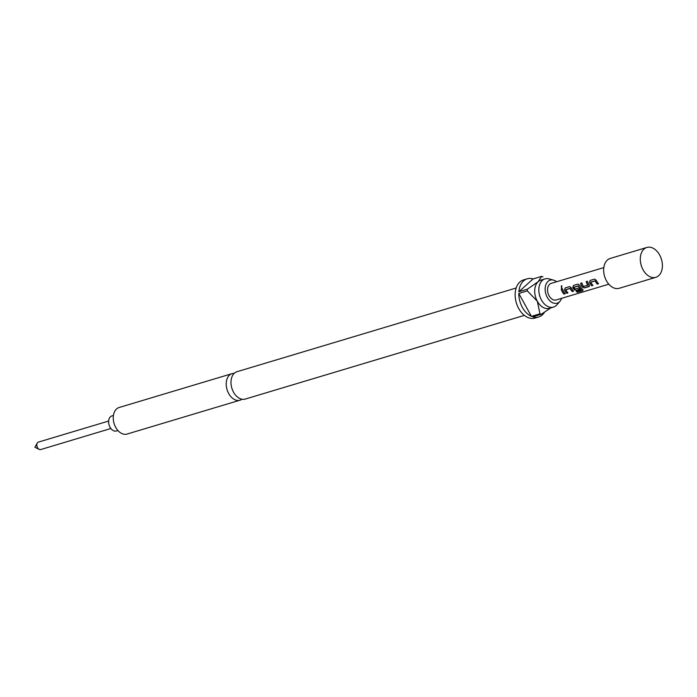 <?xml version="1.0" encoding="UTF-8"?>
<svg xmlns="http://www.w3.org/2000/svg" width="697" height="697" viewBox="0 0 697 697"><rect width="100%" height="100%" fill="white"/><g stroke="black" fill="none" stroke-linecap="round" stroke-linejoin="round"><path stroke-width="1.05" d="M561.782 285.805L561.738 287.966M561.616 287.974L561.39 285.787L561.477 288M524.371 315.375L245.222 399.076A14.288 9.68 -106.7 0 1 233.539 392.202A14.288 9.68 -106.7 0 1 237.015 371.701L516.163 288M108.636 421.049L38.492 442.081A3.894 2.64 73.3 0 0 37.316 443.048A3.894 2.64 73.3 0 0 37.542 447.666A3.894 2.64 73.3 0 0 39.215 449.373A3.894 2.64 73.3 0 0 40.731 449.548L110.875 428.507M113.419 415.456L111.938 415.9A7.885 5.341 73.3 0 0 110.021 427.2A7.885 5.341 73.3 0 0 116.46 430.99L117.95 430.546M659.615 254.954A15.587 10.56 -106.7 0 1 655.825 277.319A15.587 10.56 -106.7 0 1 643.078 269.817A15.587 10.56 -106.7 0 1 646.868 247.452A15.587 10.56 -106.7 0 1 659.615 254.954M655.825 277.319L619.197 288.297A15.587 10.56 -106.7 0 1 606.451 280.804A15.587 10.56 -106.7 0 1 610.241 258.439L646.868 247.452M556.615 281.745A12.041 8.155 73.3 0 0 553.584 280.15A12.041 8.155 73.3 0 0 545.873 284.707A12.041 8.155 73.3 0 0 547.293 297.41A12.041 8.155 73.3 0 0 559.935 301.339A12.041 8.155 73.3 0 0 561.59 298.342M553.584 280.15L549.149 278.905A14.724 9.967 73.3 0 0 545.037 278.896A14.724 9.967 73.3 0 0 541.456 300.015A14.724 9.967 73.3 0 0 553.496 307.098A14.724 9.967 73.3 0 0 556.92 304.824L559.935 301.339M234.201 373.374A13.853 9.383 73.3 0 0 232.057 373.644A13.853 9.383 73.3 0 0 228.686 393.517A13.853 9.383 73.3 0 0 240.012 400.191A13.853 9.383 73.3 0 0 241.946 399.233M527.211 278.817L523.543 279.915A19.917 13.487 73.3 0 0 518.699 308.492A19.917 13.487 73.3 0 0 534.982 318.067L538.65 316.969A19.917 13.487 -106.7 0 1 532.743 316.847L541.29 314.286A19.917 13.487 -106.7 0 1 539.983 313.798L531.436 316.36A19.917 13.487 -106.7 0 1 522.358 307.394A19.917 13.487 -106.7 0 1 518.803 293.463L527.341 290.902A19.917 13.487 -106.7 0 1 527.42 289.168L518.873 291.729A19.917 13.487 -106.7 0 1 527.211 278.817A19.917 13.487 -106.7 0 1 533.109 278.931L541.656 276.369A19.917 13.487 -106.7 0 1 542.963 276.866M544.453 312.308A19.917 13.487 -106.7 0 1 538.65 316.969M545.037 278.896L540.907 280.133A14.724 9.967 73.3 0 0 538.197 281.675A14.724 9.967 73.3 0 0 537.326 301.252A14.724 9.967 73.3 0 0 549.367 308.335L553.496 307.098M232.057 373.644L119.1 407.51A13.853 9.383 73.3 0 0 115.728 427.392A13.853 9.383 73.3 0 0 127.054 434.057L240.012 400.191M589.488 282.407A8.66 5.864 -106.7 0 0 590.037 283.522A8.66 5.864 -106.7 0 0 591.683 285.779L592.964 285.387A8.66 5.864 -106.7 0 1 591.317 283.139A8.66 5.864 -106.7 0 1 590.864 282.241L595.186 280.952A8.66 5.864 -106.7 0 0 595.63 281.841A8.66 5.864 -106.7 0 0 597.277 284.097L598.557 283.714A8.66 5.864 -106.7 0 1 596.911 281.457A8.66 5.864 -106.7 0 1 596.371 280.342L594.611 279.105L590.124 280.447L589.592 282.346A8.486 5.75 -106.7 0 0 591.736 285.648L592.877 285.308M580.601 283.304A8.66 5.864 -106.7 0 0 581.699 286.023A8.66 5.864 -106.7 0 0 582.352 287.068L584.548 287.913L589.035 286.572L589.235 285.003A8.66 5.864 -106.7 0 1 588.582 283.958A8.66 5.864 -106.7 0 1 587.475 281.248L586.308 281.597A8.486 5.75 -106.7 0 0 587.902 285.099L583.502 286.493A8.66 5.864 -106.7 0 1 582.98 285.639A8.66 5.864 -106.7 0 1 581.882 282.921L580.714 283.278A8.486 5.75 -106.7 0 0 582.431 286.964L584.6 287.783L589.549 286.118M582.875 289.577A8.66 5.864 -106.7 0 1 580.244 286.458A8.66 5.864 -106.7 0 1 579.704 285.343L577.952 284.097L573.465 285.448L572.829 287.399A8.66 5.864 -106.7 0 0 573.37 288.523A8.66 5.864 -106.7 0 0 574.023 289.569L576.21 290.414L579.887 289.307A8.66 5.864 -106.7 0 1 578.824 288.009L575.034 289.037A8.66 5.864 -106.7 0 1 574.511 288.175A8.66 5.864 -106.7 0 1 574.067 287.277L578.379 285.988A8.66 5.864 -106.7 0 0 578.824 286.885A8.66 5.864 -106.7 0 0 581.298 289.882L576.219 291.494A8.66 5.864 -106.7 0 0 577.473 292.261L582.858 290.649L582.919 289.438M564.492 289.9A8.66 5.864 -106.7 0 0 565.04 291.015A8.66 5.864 -106.7 0 0 566.687 293.271L567.968 292.888A8.66 5.864 -106.7 0 1 566.321 290.632A8.66 5.864 -106.7 0 1 565.868 289.734L570.19 288.445A8.66 5.864 -106.7 0 0 570.634 289.342A8.66 5.864 -106.7 0 0 572.281 291.59L573.561 291.207A8.66 5.864 -106.7 0 1 571.915 288.959A8.66 5.864 -106.7 0 1 571.374 287.835L569.615 286.598L565.136 287.948L564.596 289.839A8.486 5.75 -106.7 0 0 566.739 293.141L567.881 292.801M561.198 289.124A8.66 5.864 -106.7 0 0 562.305 291.834A8.66 5.864 -106.7 0 0 563.951 294.09L565.232 293.707A8.66 5.864 -106.7 0 1 563.585 291.451A8.66 5.864 -106.7 0 1 562.479 288.741L561.312 289.098A8.486 5.75 -106.7 0 0 564.012 293.96L565.154 293.62M608.803 284.184L556.171 299.963A8.66 5.864 -106.7 0 1 549.088 295.798A8.66 5.864 -106.7 0 1 551.196 283.374L603.829 267.596M587.798 285.317L587.824 285.204A8.66 5.864 -106.7 0 1 587.301 284.341A8.66 5.864 -106.7 0 1 586.194 281.632M594.646 279.096L590.246 280.421L589.592 282.346M550.726 307.926L541.29 314.286M527.42 289.168L538.197 281.675L541.656 276.369M518.873 291.729L533.109 278.931M539.983 313.798L537.326 301.252L527.341 290.902M531.436 316.36L518.803 293.463M562.488 288.741L561.312 289.098M565.136 287.948L564.596 289.839M569.71 286.58L565.25 287.913M572.281 291.59L573.483 291.119M572.342 291.468A8.486 5.75 -106.7 0 1 570.285 288.375L570.19 288.445M565.912 289.603L570.155 288.297M582.866 290.492L577.473 292.261M578.04 284.08L573.465 285.448M573.579 285.422L572.829 287.399M572.925 287.347A8.486 5.75 -106.7 0 0 574.101 289.464L574.023 289.569M574.101 289.464L576.21 290.414M576.271 290.283L579.808 289.229M578.249 285.901L574.101 287.147M578.484 285.927A8.486 5.75 -106.7 0 0 581.333 289.734L581.298 289.882M577.482 292.104A8.486 5.75 -106.7 0 1 576.384 291.442M587.484 281.248L586.308 281.597M581.882 282.93L580.714 283.278M597.277 284.097L598.479 283.627M597.338 283.967A8.486 5.75 -106.7 0 1 595.282 280.882L595.186 280.952M590.908 282.111L595.151 280.804M37.316 443.048L34.85 447.239L39.215 449.373"/></g></svg>
